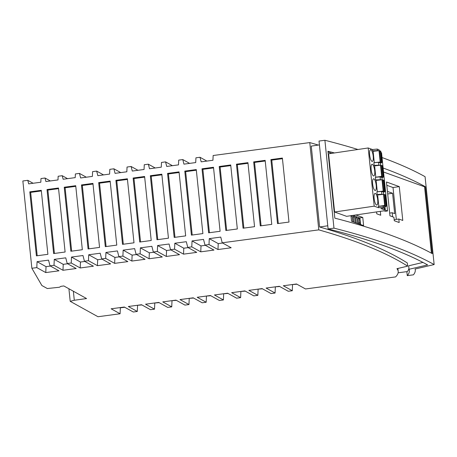<?xml version="1.0" encoding="UTF-8"?>
<svg xmlns="http://www.w3.org/2000/svg" width="457" height="457" viewBox="0 0 457 457"><rect width="100%" height="100%" fill="white"/><g stroke="black" fill="none" stroke-linecap="round" stroke-linejoin="round"><path stroke-width="0.69" d="M50.401 266.06L46.031 266.642L37.063 261.672L48.545 260.136L50.002 265.837L54.012 265.306L54.269 259.37L65.751 257.834L67.213 263.535L71.235 262.998L71.492 257.062L82.974 255.526L84.436 261.233L88.452 260.696L88.715 254.76L100.197 253.224L101.66 258.93L105.676 258.388L105.933 252.458L117.415 250.922L118.877 256.623L122.899 256.086L123.156 250.15L134.638 248.614L136.1 254.321L140.116 253.784L140.379 247.848L151.861 246.312L153.323 252.013L157.339 251.476L157.602 245.54L169.079 244.009L170.541 249.711L174.563 249.174L174.82 243.238L186.302 241.702L187.764 247.408L191.786 246.871L192.043 240.936L203.525 239.399L204.987 245.101L209.003 244.564L209.266 238.628L220.748 237.092L222.211 242.798L318.797 229.871L309.777 142.584A1936.326 280.364 -5.9 0 1 318.295 145.063M318.797 229.871A1936.326 280.364 -5.9 0 1 407.65 266.157L407.318 262.958C386.508 249.768 357.277 237.777 319.614 226.998L311.257 146.114L319.42 144.898M47.014 189.546L53.629 253.555L65.111 252.018L58.496 188.01L47.014 189.546L47.876 190.078L58.565 188.644M150.347 175.717L156.962 239.731L168.444 238.194L161.829 174.18L150.347 175.717L151.21 176.248L161.892 174.82M184.788 171.112L191.403 235.121L202.885 233.584L196.27 169.576L184.788 171.112L185.651 171.643L196.339 170.21M133.124 178.024L139.739 242.033L151.221 240.496L144.606 176.488L133.124 178.024L133.987 178.556L144.669 177.122M219.234 166.502L225.849 230.511L237.326 228.974L230.711 164.966L219.234 166.502L220.097 167.034L230.779 165.605M82.334 249.716L75.719 185.702L64.237 187.239L70.852 251.253L82.334 249.716M254.549 226.672L247.934 162.658L236.452 164.194L243.067 228.209L254.549 226.672M98.683 182.629L105.299 246.643L116.775 245.106L110.16 181.098L98.683 182.629L99.546 183.166L110.228 181.732M133.998 242.804L127.383 178.79L115.901 180.326L122.516 244.335L133.998 242.804M220.108 231.282L213.493 167.268L202.011 168.804L208.626 232.813L220.108 231.282M29.796 191.849L36.411 255.857L47.894 254.321L41.279 190.312L29.796 191.849L30.659 192.38L37.206 255.754M124.715 307.253L120.351 307.835L120.094 313.77L97.992 316.73L70.207 301.329L74.297 300.26L86.573 298.552L63.831 285.945L61.032 286.316L59.41 287.242L47.311 288.533L41.89 285.539L31.87 268.265L22.85 180.978L27.786 180.321L28.694 183.857L40.827 182.229L40.981 178.55L45.009 178.013L45.911 181.549L57.993 179.932L58.153 176.253L62.232 175.711L63.135 179.247L75.216 177.63L75.376 173.951L79.449 173.403L80.621 177.967L92.388 176.396L92.594 171.643L96.673 171.101L97.838 175.665L109.611 174.088L109.817 169.341L113.896 168.799L115.061 173.357L126.835 171.786L127.04 167.039L131.113 166.491L132.284 171.055L144.058 169.478L144.263 164.731L148.336 164.189L149.508 168.753L161.275 167.176L161.481 162.429L165.56 161.881L166.725 166.445L178.498 164.874L178.704 160.127L182.783 159.579L183.948 164.143L195.722 162.566L195.927 157.819L200 157.277L201.171 161.841L212.939 160.264L213.145 155.517L309.777 142.584M31.87 268.265L36.806 267.608L37.063 261.672M185.662 235.886L179.047 171.878L167.565 173.414L174.18 237.423L185.662 235.886M99.557 247.408L92.942 183.4L81.46 184.936L88.075 248.945L99.557 247.408M270.898 159.59L277.513 223.599L288.995 222.062L282.38 158.053L270.898 159.59L271.761 160.121L282.443 158.688M271.772 224.364L265.157 160.356L253.675 161.892L260.29 225.901L271.772 224.364M407.65 266.157L396.939 268.682A204.273 29.579 -5.9 0 1 398.196 271.441A204.273 29.579 -5.9 0 1 395.596 276.908L305.493 288.967L296.524 283.991L283.323 285.756L292.291 290.732L288.27 291.269L279.301 286.299L266.1 288.064L275.068 293.034L271.052 293.571L262.084 288.601L248.876 290.366L257.845 295.342L253.829 295.879L244.861 290.903L231.659 292.674L240.628 297.644L236.606 298.181L227.637 293.211L214.436 294.976L223.404 299.946L219.389 300.483L210.414 295.513L197.213 297.279L206.181 302.254L202.165 302.791L193.197 297.821L179.989 299.586L188.964 304.556L184.942 305.093L175.974 300.123L162.772 301.888L171.741 306.864L167.719 307.401L158.75 302.425L145.549 304.196L154.517 309.166L150.502 309.703L141.533 304.733L128.326 306.498L137.294 311.468L133.29 312.005L124.321 307.035L111.125 308.801L120.094 313.77M292.154 284.58L296.919 284.214M292.549 284.797L292.291 290.732M274.931 286.882L279.701 286.516M275.331 287.099L275.068 293.034M257.714 289.184L262.478 288.818M258.108 289.407L257.845 295.342M240.491 291.492L245.255 291.126M240.885 291.709L240.628 297.644M223.267 293.794L228.032 293.428M223.662 294.017L223.404 299.946M206.044 296.096L210.814 295.736M206.444 296.319L206.181 302.254M188.827 298.404L193.591 298.038M189.221 298.621L188.964 304.556M171.603 300.706L176.368 300.34M171.998 300.929L171.741 306.864M154.38 303.014L159.15 302.648M154.78 303.231L154.517 309.166M137.163 305.316L141.927 304.95M137.557 305.533L137.294 311.468M319.614 226.998L327.778 225.781M408.929 268.396A215.807 31.247 -5.9 0 1 407.393 271.561L398.127 272.8M382.041 157.545A1951.104 282.495 -5.9 0 1 425.073 176.688L434.15 264.557A1951.104 282.495 174.1 0 0 333.976 228.14L328.103 228.923A1945.192 281.638 -5.9 0 1 427.621 264.917L409.021 269.293L408.661 265.803L422.976 262.432M434.15 264.557L415.087 269.042A221.719 32.104 174.1 0 1 415.276 269.961A221.719 32.104 174.1 0 1 413.436 274.817L407.261 275.645L406.844 271.629M353.821 222.085L353.232 216.418L354.609 216.909L355.198 222.582M409.021 269.293A215.807 31.247 -5.9 0 1 409.346 270.573A215.807 31.247 -5.9 0 1 407.261 275.645M380.321 211.351L380.721 215.241L376.762 213.813L376.562 211.905M402.777 220.451L398.824 219.023L399.184 222.519L394.271 220.742L393.911 217.252L389.958 215.83L386.462 181.989L399.281 186.61L402.777 220.451M355.837 214.967L362.772 217.469L363.612 225.615L351.53 221.257L350.959 215.687M385.091 207.941L380.887 208.563L387.559 210.963L385.32 211.294L383.983 210.814L346.606 216.332L334.61 212.008L328.6 153.815L368.193 147.971L374.209 206.158L378.522 207.712L378.385 206.404L383.069 205.953L384.954 206.633L385.091 207.941L383.2 207.261L378.522 207.712M383.532 172.009L424.564 186.804L431.425 253.178M331.771 153.346L328 151.987M328.103 228.923L319.026 141.053L324.898 140.27A1951.104 282.495 -5.9 0 1 357.922 149.485M351.142 215.658L352.21 216.047L352.798 221.714M356.22 222.947L355.632 217.281L357.008 217.778L357.597 223.444M358.831 223.89A2.216 0.634 81.6 0 1 358.454 222.216L358.031 218.143L359.408 218.64L359.83 222.713L358.556 222.902M359.785 224.233A2.216 0.634 81.6 0 0 359.83 222.713M360.55 224.507L359.865 217.898L352.93 215.396M324.898 140.27L333.976 228.14M354.609 216.909L353.307 217.104M424.564 186.804L425.33 186.702L432.242 253.624C408.387 240.536 375.922 228.717 334.838 218.16L327.926 151.238L334.467 152.946M383.12 168.022C399.372 173.94 413.442 180.172 425.33 186.702M359.408 218.64L358.099 218.834M357.008 217.778L355.706 217.972M359.865 217.898L362.772 217.469M352.21 216.047L351.01 216.224M206.861 161.075L200 157.277M70.207 301.329L68.91 288.761M74.297 300.26L73.366 291.229M120.351 307.835L119.951 307.618M33.104 183.263L27.786 180.321M50.321 180.961L45.009 178.013M67.545 178.658L62.232 175.711M86.31 177.207L79.449 173.403M103.533 174.905L96.673 171.101M120.751 172.597L113.896 168.799M137.974 170.295L131.113 166.491M155.197 167.987L148.336 164.189M172.42 165.685L165.56 161.881M189.638 163.383L182.783 159.579M394.168 219.714L398.824 219.023M396.316 219.394L393.026 187.53L399.281 186.61M393.026 187.53L386.805 185.291M392.614 216.784L392.192 212.728L394.682 213.625L392.574 193.254L387.433 191.403M389.678 213.099L392.192 212.728M387.702 193.974L392.574 193.254M334.61 212.008L374.209 206.158M380.921 152.547L381.544 152.769L387.559 210.963M368.193 147.971L372.506 149.519L377.191 149.073L379.076 149.747L379.156 150.507M381.498 158.139A3.473 0.988 -98.4 0 1 381.846 161.498M381.664 162.481A3.473 0.988 -98.4 0 1 381.269 162.926A3.473 0.988 -98.4 0 1 381.115 162.909L380.424 162.663L380.67 165.063M384.508 187.239A3.473 0.988 -98.4 0 1 384.851 190.598M384.668 191.574A3.473 0.988 -98.4 0 1 384.274 192.026A3.473 0.988 -98.4 0 1 384.12 192.009L383.429 191.757L383.674 194.156M385.297 209.877L384.931 206.307L385.628 206.553A3.473 0.988 81.6 0 0 385.782 206.57A3.473 0.988 81.6 0 0 386.171 206.124M386.359 205.142A3.473 0.988 81.6 0 0 386.011 201.783M380.949 179.698L375.648 179.927L375.38 177.305L380.058 176.859L381.943 177.533L382.161 179.607L381.926 177.207L382.618 177.459A3.473 0.988 81.6 0 0 382.772 177.476A3.473 0.988 81.6 0 0 383.166 177.025M383.349 176.048A3.473 0.988 81.6 0 0 383 172.689M384.343 208.049L384.531 209.872M374.152 198.578A5.912 1.685 81.6 0 0 376.797 205.067A5.912 1.685 81.6 0 0 377.711 199.858A5.912 1.685 81.6 0 0 375.071 193.368A5.912 1.685 81.6 0 0 374.152 198.578M376.208 185.308A5.912 1.685 81.6 0 0 373.569 178.818A5.912 1.685 81.6 0 0 372.649 184.028A5.912 1.685 81.6 0 0 375.294 190.518A5.912 1.685 81.6 0 0 376.208 185.308M369.644 154.934A5.912 1.685 81.6 0 0 372.284 161.424A5.912 1.685 81.6 0 0 373.203 156.214A5.912 1.685 81.6 0 0 370.558 149.725A5.912 1.685 81.6 0 0 369.644 154.934M374.706 170.764A5.912 1.685 81.6 0 0 372.061 164.274A5.912 1.685 81.6 0 0 371.147 169.484A5.912 1.685 81.6 0 0 373.792 175.974A5.912 1.685 81.6 0 0 374.706 170.764M372.506 149.519L372.644 150.827L373.089 150.993L374.306 162.715M378.813 206.358L377.602 194.636L377.151 194.471L376.882 191.854L381.561 191.403L383.452 192.083L383.663 194.151M377.311 191.814L376.1 180.087L375.648 179.927M375.808 177.265L374.597 165.537L374.146 165.377L373.872 162.761L378.556 162.309L380.441 162.989L380.658 165.057M382.458 194.248L377.151 194.471M377.619 194.785L377.973 194.911M384 194.665L385.28 194.733L386.456 206.078L383.691 206.181M384.823 194.568L385.994 205.918M378.807 206.307L384.674 205.439L385.131 205.604L383.132 205.976M384.303 206.398L386.456 206.078M377.636 194.962L383.96 194.259L385.131 205.604M384.674 205.439L383.503 194.094M376.117 180.235L376.465 180.361M374.146 165.377L379.447 165.154M374.609 165.685L374.963 165.817M373.106 151.141L373.46 151.267M379.493 151.021L380.772 151.09L381.943 162.435L379.796 162.755M373.123 151.318L379.447 150.616L380.624 161.961L378.625 162.332M374.3 162.663L380.624 161.961M380.31 150.924L381.486 162.275L381.943 162.435M381.486 162.275L379.184 162.538M380.161 161.795L378.99 150.45M378.824 164.926L378.556 162.309M374.631 165.862L380.955 165.16L382.126 176.511L380.127 176.882M375.803 177.213L381.669 176.345L380.492 165M380.995 165.565L382.275 165.64L383.446 176.985L381.298 177.305M381.818 165.474L382.989 176.819L383.446 176.985M382.989 176.819L380.687 177.082M381.669 176.345L382.126 176.511M380.333 179.475L380.058 176.859M382.498 180.115L383.777 180.184L384.948 191.534L382.8 191.849M376.134 180.412L382.458 179.71L383.629 191.06L381.629 191.432M377.305 191.757L383.629 191.06M383.32 180.018L384.491 191.369L384.948 191.534M384.491 191.369L382.189 191.632M383.172 190.895L381.995 179.544M381.835 194.025L381.561 191.403M372.644 150.827L377.945 150.604M383.2 207.261L383.069 205.953M377.322 150.382L377.191 149.073M54.429 253.446L47.876 190.078M226.643 230.402L220.097 167.034M278.307 223.49L271.761 160.121M213.556 167.908L202.874 169.336L209.42 232.71M202.011 168.804L202.874 169.336M192.203 235.012L185.651 171.643M157.756 239.622L151.21 176.248M140.533 241.924L133.987 178.556M41.341 190.952L30.659 192.38M106.093 246.534L99.546 183.166M127.452 179.43L116.764 180.858L115.901 180.326M123.316 244.232L116.764 180.858M75.788 186.342L65.1 187.77L71.652 251.144M64.237 187.239L65.1 187.77M174.98 237.32L168.427 173.946L179.115 172.518M167.565 173.414L168.427 173.946M248.002 163.298L237.314 164.726L243.867 228.1M236.452 164.194L237.314 164.726M265.22 160.995L254.538 162.424L253.675 161.892M261.084 225.798L254.538 162.424M93.005 184.04L82.323 185.468L81.46 184.936M88.869 248.842L82.323 185.468M50.002 265.837L58.976 270.812L45.774 272.578L36.806 267.608M46.031 266.642L45.774 272.578M54.012 265.306L62.98 270.276L76.182 268.51L67.213 263.535M54.269 259.37L63.237 264.34L67.607 263.758M62.98 270.276L63.237 264.34M71.235 262.998L80.204 267.973L93.405 266.203L84.436 261.233M71.492 257.062L80.461 262.038L84.831 261.45M80.204 267.973L80.461 262.038M88.452 260.696L97.421 265.666L110.628 263.9L101.66 258.93M88.715 254.76L97.684 259.73L102.054 259.148M97.421 265.666L97.684 259.73M105.676 258.388L114.644 263.363L127.846 261.598L118.877 256.623M105.933 252.458L114.907 257.428L119.277 256.845M114.644 263.363L114.907 257.428M122.899 256.086L131.867 261.056L145.069 259.29L136.1 254.321M123.156 250.15L132.124 255.126L136.494 254.538M131.867 261.056L132.124 255.126M140.116 253.784L149.091 258.753L162.292 256.988L153.323 252.013M140.379 247.848L149.348 252.818L153.718 252.235M149.091 258.753L149.348 252.818M157.339 251.476L166.308 256.451L179.515 254.68L170.541 249.711M157.602 245.54L166.571 250.516L170.941 249.928M166.308 256.451L166.571 250.516M174.563 249.174L183.531 254.143L196.733 252.378L187.764 247.408M174.82 243.238L183.788 248.208L188.158 247.625M183.531 254.143L183.788 248.208M191.786 246.871L200.754 251.841L213.956 250.076L204.987 245.101M192.043 240.936L201.011 245.906L205.382 245.323M200.754 251.841L201.011 245.906M209.003 244.564L217.972 249.533L231.179 247.768L222.211 242.798M209.266 238.628L218.235 243.604L222.605 243.015M217.972 249.533L218.235 243.604M398.196 271.441L397.887 268.459M415.179 269.019L415.276 269.961"/></g></svg>
